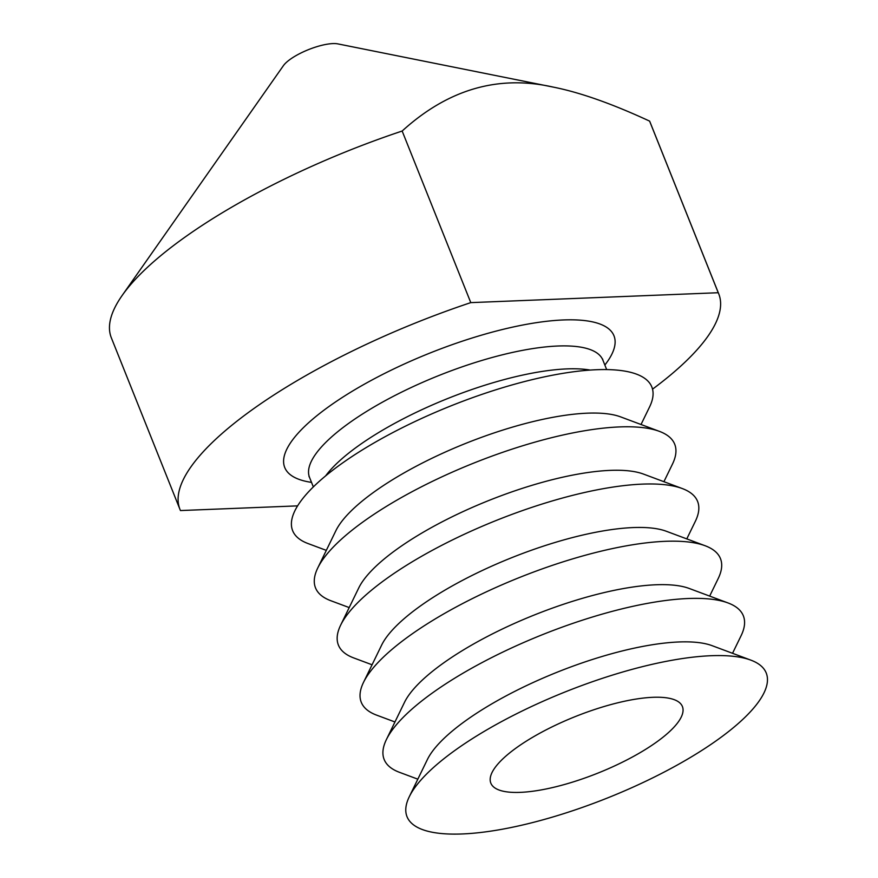 <?xml version="1.0" encoding="UTF-8"?>
<svg xmlns="http://www.w3.org/2000/svg" width="878" height="878" viewBox="0 0 878 878"><rect width="100%" height="100%" fill="white"/><g stroke="black" fill="none" stroke-linecap="round" stroke-linejoin="round"><path stroke-width="1.32" d="M326.32 550.374L307.969 543.526A193.423 57.081 -21.8 0 1 341.004 464.089A193.423 57.081 -21.8 0 1 555.368 374.676A193.423 57.081 -21.8 0 1 649.599 406.887L641.028 424.502M349.192 607.576L330.841 600.728A193.423 57.081 -21.8 0 1 317.748 567.989L335.868 530.729A161.19 47.566 -21.8 0 1 374.313 491.812A161.19 47.566 -21.8 0 1 620.559 416.863L659.378 431.35A193.423 57.081 -21.8 0 1 672.471 464.089L663.911 481.704M317.748 567.989A193.423 57.081 -21.8 0 1 363.876 521.291A193.423 57.081 -21.8 0 1 659.378 431.35M372.074 664.778L353.724 657.929A193.423 57.081 -21.8 0 1 340.631 625.191L358.751 587.931A161.19 47.566 -21.8 0 1 397.185 549.013A161.19 47.566 -21.8 0 1 643.442 474.065L682.261 488.541A193.423 57.081 -21.8 0 1 695.354 521.291L686.783 538.894M340.631 625.191A193.423 57.081 -21.8 0 1 386.759 578.492A193.423 57.081 -21.8 0 1 682.261 488.541M297.598 505.871L180.462 510.557A290.146 85.627 -21.8 0 1 179.968 509.394A290.146 85.627 -21.8 0 1 252.502 409.521A290.146 85.627 -21.8 0 1 470.784 302.625L402.157 131.031C448.076 89.271 498.484 74.63 553.37 87.131C580.073 92.442 612.153 103.769 649.61 121.12A290.146 85.627 -21.8 0 1 650.115 122.294L718.753 293.889A290.146 85.627 -21.8 0 1 652.53 389.163M470.784 302.625L718.248 292.725A290.146 85.627 -21.8 0 1 718.753 293.889M394.946 721.968L376.607 715.131A193.423 57.081 -21.8 0 1 363.503 682.382L381.623 645.132A161.19 47.566 -21.8 0 1 420.068 606.215A161.19 47.566 -21.8 0 1 666.314 531.256L705.133 545.743A193.423 57.081 -21.8 0 1 718.226 578.481L709.665 596.096M179.968 509.394L111.33 337.789A290.146 85.627 -21.8 0 1 122.141 295.491A290.146 85.627 -21.8 0 1 183.875 237.927A290.146 85.627 -21.8 0 1 402.157 131.031M718.248 292.725L649.61 121.12M363.503 682.382A193.423 57.081 -21.8 0 1 409.631 635.683A193.423 57.081 -21.8 0 1 705.133 545.743M122.141 295.491L283.364 65.718A32.234 9.515 -21.8 0 1 290.212 59.32A32.234 9.515 -21.8 0 1 337.909 43.9L553.37 87.131M417.829 779.17L399.479 772.322A193.423 57.081 -21.8 0 1 386.386 739.583L404.506 702.323A161.19 47.566 -21.8 0 1 442.94 663.406A161.19 47.566 -21.8 0 1 689.197 588.458L728.016 602.945A193.423 57.081 -21.8 0 1 741.109 635.683L732.537 653.298M386.386 739.583A193.423 57.081 -21.8 0 1 432.514 692.885A193.423 57.081 -21.8 0 1 728.016 602.945M409.258 796.785L427.388 759.525A161.19 47.566 -21.8 0 1 465.823 720.608A161.19 47.566 -21.8 0 1 712.069 645.659L750.888 660.146A193.423 57.081 -21.8 0 1 607.828 797.839A193.423 57.081 -21.8 0 1 409.258 796.785A193.423 57.081 -21.8 0 1 455.386 750.086A193.423 57.081 -21.8 0 1 750.888 660.146M516.637 747.628A103.165 30.445 -21.8 0 1 617.025 702.982A103.165 30.445 -21.8 0 1 682.404 706.527A103.165 30.445 -21.8 0 1 597.929 773.101A103.165 30.445 -21.8 0 1 490.835 783.143A103.165 30.445 -21.8 0 1 516.637 747.628M325.595 475.92A157.963 46.622 -21.8 0 1 358.191 445.969A157.963 46.622 -21.8 0 1 590.203 370.077M313.336 486.917L309.55 477.467A157.963 46.622 -21.8 0 1 349.049 423.086A157.963 46.622 -21.8 0 1 502.765 354.712A157.963 46.622 -21.8 0 1 602.89 360.134L602.648 359.102M311.514 482.373A177.312 52.329 -21.8 0 1 329.052 406.459A177.312 52.329 -21.8 0 1 536.897 322.588A177.312 52.329 -21.8 0 1 604.854 365.039M606.665 369.583L602.89 360.134M309.012 476.545L309.55 477.467"/></g></svg>
